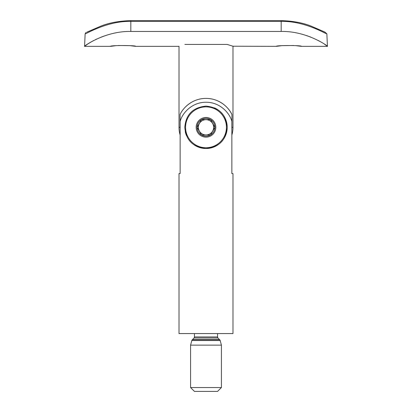 <?xml version="1.0" encoding="UTF-8"?>
<svg xmlns="http://www.w3.org/2000/svg" width="412" height="412" viewBox="0 0 412 412"><rect width="100%" height="100%" fill="white"/><g stroke="black" fill="none" stroke-linecap="round" stroke-linejoin="round"><path stroke-width="0.62" d="M184.797 127.313C185.863 140.132 192.919 147.197 205.964 148.516C219.04 147.238 226.116 140.173 227.203 127.313C226.137 114.49 219.081 107.424 206.031 106.105C192.96 107.388 185.879 114.459 184.797 127.313M185.24 131.639A21.203 21.203 0 0 0 186.482 135.605M188.392 139.122A21.203 21.203 0 0 0 190.874 142.171M193.944 144.756A21.203 21.203 0 0 0 218.01 144.787M221.095 142.202A21.203 21.203 0 0 0 221.126 112.45M179.014 173.576L180.137 173.576L180.137 121.53C181.965 113.485 191.807 102.119 206 102.253C220.193 102.119 230.035 113.485 231.863 121.53L231.863 173.576L232.986 173.576L232.986 333.571L179.014 333.571L179.014 173.576L180.137 173.576M194.433 333.571L194.433 336.944A1.54 1.54 0 0 1 194.011 338.005L192.553 339.545A1.54 1.54 0 0 1 192.368 339.715A1.54 1.54 0 0 0 191.807 340.544L190.581 345.138L190.581 387.543L221.419 387.543L221.419 345.138L190.581 345.138M217.567 333.571L217.567 336.944L194.433 336.944M221.419 345.138L220.193 340.544A1.54 1.54 0 0 0 219.632 339.715A1.54 1.54 0 0 1 219.447 339.545L217.989 338.005A1.54 1.54 0 0 1 217.567 336.944M221.419 387.543L217.567 391.4L194.433 391.4L190.581 387.543M232.986 173.576L231.863 173.576M218.056 109.865A21.203 21.203 0 0 0 214.456 107.867M190.9 112.425A21.203 21.203 0 0 0 188.402 115.478M180.137 135.023A26.986 26.986 0 0 1 179.014 127.313L180.08 127.313A25.92 25.92 0 0 0 180.137 129.023M231.863 135.023A26.986 26.986 0 0 0 232.986 127.313L232.986 46.216L276.359 46.35L281.916 45.665L293.668 45.5M231.863 129.023A25.92 25.92 0 0 0 231.92 127.313L231.92 114.495A28.917 28.917 0 0 0 185.941 106.487M227.156 44.424L184.844 44.424C176.614 46.932 176.614 46.932 184.844 44.424L227.156 44.424L233.372 46.35M179.014 46.216L179.014 127.313M231.92 114.495C229.01 107.908 219.689 98.344 205.969 98.396C192.337 98.36 182.974 107.908 180.08 114.495L180.08 127.313M212.613 131.129A7.632 7.632 0 0 1 202.184 133.921A7.632 7.632 0 0 1 199.387 123.497A7.632 7.632 0 0 1 209.816 120.701A7.632 7.632 0 0 1 212.613 131.129M216.218 109.618A20.435 20.435 0 0 0 188.305 117.096A20.435 20.435 0 0 0 195.782 145.009A20.435 20.435 0 0 0 223.695 137.531A20.435 20.435 0 0 0 216.218 109.618M210.913 118.805A9.821 9.821 0 0 0 197.492 122.4A9.821 9.821 0 0 0 201.087 135.821A9.821 9.821 0 0 0 214.508 132.221A9.821 9.821 0 0 0 210.913 118.805M213.71 131.763A8.904 8.904 0 0 0 214.904 127.313L210.45 135.023A8.904 8.904 0 0 0 213.71 131.763M201.55 135.023A8.904 8.904 0 0 0 210.45 135.023L214.904 127.313A8.904 8.904 0 0 0 201.55 119.604A8.904 8.904 0 0 0 201.55 135.023L210.45 135.023L201.55 135.023L197.096 127.313L201.55 119.604L197.096 127.313L201.391 134.75M214.904 127.313L210.45 119.604L201.55 119.604L210.135 119.604M295.837 45.66L301.419 46.35C302.197 45.269 275.587 45.269 276.359 46.35M116.163 45.66L110.581 46.35C109.803 45.269 136.413 45.269 135.641 46.35L130.084 45.665L118.332 45.5M306.641 35.602L311.148 37.25M317.837 40.288L320.464 41.7M324.44 44.136L327.442 46.35C329.09 46.85 307.331 30.879 281.18 31.441L281.18 21.403L130.82 21.403C107.748 20.816 87.092 33.516 85.14 33.836L86.185 32.301M323.482 32.399L326.86 33.836C324.908 33.516 304.252 20.816 281.18 21.403L281.18 20.6L130.82 20.6L130.82 31.441L281.18 31.441M130.82 31.441C104.669 30.879 82.941 46.834 84.558 46.35L87.457 44.208M87.617 44.099L91.371 41.792M91.536 41.7L93.74 40.505M95.63 39.552L96.743 39.027M100.616 37.343L104.215 35.988M106.167 35.334L110.38 34.103M324.924 32.084L326.86 33.836L327.442 46.35L301.419 46.35M110.581 46.35L84.558 46.35L85.14 33.836M217.989 338.005L194.011 338.005M219.447 339.545L192.553 339.545M219.632 339.715L192.368 339.715M220.193 340.544L191.807 340.544M231.92 127.313L232.986 127.313M135.641 46.35L178.628 46.35M283.368 20.631L281.18 20.6C293.56 21.022 303.855 22.995 312.054 26.512L324.929 32.084M87.025 32.09L99.946 26.512C108.145 22.995 118.44 21.022 130.82 20.6C118.44 21.022 108.145 22.995 99.946 26.512L87.071 32.084"/></g></svg>
